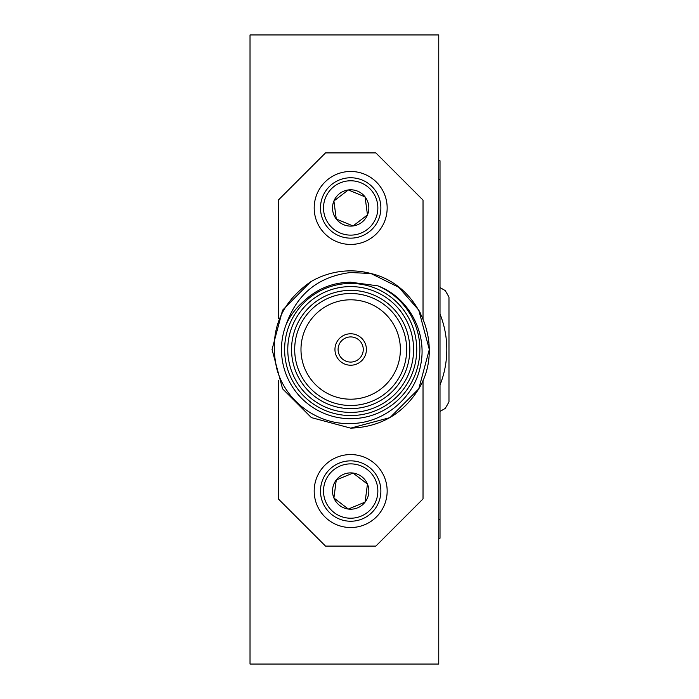 <?xml version="1.0" encoding="UTF-8"?>
<svg xmlns="http://www.w3.org/2000/svg" width="699" height="699" viewBox="0 0 699 699"><rect width="100%" height="100%" fill="white"/><g stroke="black" fill="none" stroke-linecap="round" stroke-linejoin="round"><path stroke-width="1.05" d="M438.754 160.77L440.012 160.77L440.012 538.23L438.754 538.23M350.68 336.918A12.582 12.582 0 0 1 363.262 349.5A12.582 12.582 0 0 1 350.68 362.082A12.582 12.582 0 0 1 338.098 349.5A12.582 12.582 0 0 1 350.68 336.918M350.68 333.773A15.728 15.728 0 0 0 334.952 349.5A15.728 15.728 0 0 0 350.68 365.228A15.728 15.728 0 0 0 366.407 349.5A15.728 15.728 0 0 0 350.68 333.773M349.264 508.662L365.088 502.1A18.157 18.157 0 0 1 333.904 498.003A18.157 18.157 0 0 1 353.039 473.04A18.157 18.157 0 0 1 365.088 502.1L367.456 484.092L353.039 473.04L336.271 479.995L333.904 498.003L348.32 509.055L365.088 502.1L367.456 484.092L353.039 473.04L336.271 479.995L333.904 498.003L348.32 509.055M340.273 465.945A27.174 27.174 0 0 1 375.782 480.641A27.174 27.174 0 0 1 361.086 516.15A27.174 27.174 0 0 1 325.577 501.454A27.174 27.174 0 0 1 340.273 465.945M339.111 463.157A30.197 30.197 0 0 1 378.57 479.479A30.197 30.197 0 0 1 362.248 518.938A30.197 30.197 0 0 1 322.789 502.616A30.197 30.197 0 0 1 339.111 463.157M336.7 457.347A36.488 36.488 0 0 1 384.38 477.067A36.488 36.488 0 0 1 364.66 524.748A36.488 36.488 0 0 1 316.979 505.028A36.488 36.488 0 0 1 336.7 457.347M310.679 281.793A78.638 78.638 0 0 1 370.942 273.519C420.492 285.061 444.651 346.608 418.78 388.819C403.035 413.965 380.335 427.072 350.68 428.137L311.361 417.6L282.579 388.819L272.042 349.5L282.579 310.181L310.679 281.793C280.238 303.104 268.897 331.894 276.638 368.155C284.974 400.693 317.136 424.843 350.68 423.542C383.76 423.402 414.49 397.958 420.562 365.463C427.709 333.161 408.924 297.451 377.801 285.839A69.201 69.201 0 0 1 350.68 418.701A69.201 69.201 0 0 1 286.407 323.855C290.548 315.17 296.254 307.717 303.532 301.487C316.743 288.879 332.462 282.457 350.68 282.213L377.801 285.839M286.407 323.855C297.328 293.571 318.753 276.463 350.68 272.514L370.942 273.519L398.832 287.333L418.78 310.181L429.317 349.5L418.78 388.819L389.998 417.6L350.68 428.137M350.68 415.556A66.055 66.055 0 0 1 284.624 349.5A66.055 66.055 0 0 1 350.68 283.445A66.055 66.055 0 0 1 416.735 349.5A66.055 66.055 0 0 1 350.68 415.556M350.68 405.49A55.99 55.99 0 0 0 406.669 349.5A55.99 55.99 0 0 0 350.68 293.51A55.99 55.99 0 0 0 294.69 349.5A55.99 55.99 0 0 0 350.68 405.49M350.68 399.199A49.699 49.699 0 0 0 400.378 349.5A49.699 49.699 0 0 0 350.68 299.801A49.699 49.699 0 0 0 300.981 349.5A49.699 49.699 0 0 0 350.68 399.199M350.68 290.365A59.135 59.135 0 0 1 409.815 349.5A59.135 59.135 0 0 1 350.68 408.635A59.135 59.135 0 0 1 291.544 349.5A59.135 59.135 0 0 1 350.68 290.365M350.68 286.59A62.91 62.91 0 0 0 287.77 349.5A62.91 62.91 0 0 0 350.68 412.41A62.91 62.91 0 0 0 413.59 349.5A62.91 62.91 0 0 0 350.68 286.59M364.66 174.252A36.488 36.488 0 0 0 316.979 193.972A36.488 36.488 0 0 0 336.7 241.653A36.488 36.488 0 0 0 384.38 221.933A36.488 36.488 0 0 0 364.66 174.252M362.248 180.062A30.197 30.197 0 0 0 322.789 196.384A30.197 30.197 0 0 0 339.111 235.843A30.197 30.197 0 0 0 378.57 219.521A30.197 30.197 0 0 0 362.248 180.062M361.086 182.85A27.174 27.174 0 0 0 325.577 197.546A27.174 27.174 0 0 0 340.273 233.055A27.174 27.174 0 0 0 375.782 218.359A27.174 27.174 0 0 0 361.086 182.85M349.264 190.338L365.088 196.9A18.157 18.157 0 0 0 348.32 189.945L365.088 196.9L367.456 214.908L353.039 225.96L336.271 219.005L333.904 200.997L348.32 189.945A18.157 18.157 0 0 0 333.904 200.997L348.32 189.945M440.012 411.431L445.184 408.443A111.377 111.377 0 0 0 448.976 401.881L448.976 297.119A111.377 111.377 0 0 0 445.184 290.557L440.012 287.569M440.012 314.008A96.121 96.121 0 0 1 440.012 384.992M365.088 196.9L367.456 214.908L353.039 225.96L336.271 219.005L333.904 200.997A18.157 18.157 0 0 0 353.039 225.96A18.157 18.157 0 0 0 365.088 196.9M278.333 380.317L278.333 498.911L325.516 546.094L375.844 546.094L423.026 498.911L423.026 380.317M423.026 318.683L423.026 200.089L375.844 152.906L325.516 152.906L278.333 200.089L278.333 318.683M418.78 310.181L420.178 312.698M250.024 34.95L250.024 664.05L438.754 664.05L438.754 34.95L250.024 34.95M440.012 179.643L438.754 179.643M440.012 519.357L438.754 519.357"/></g></svg>
